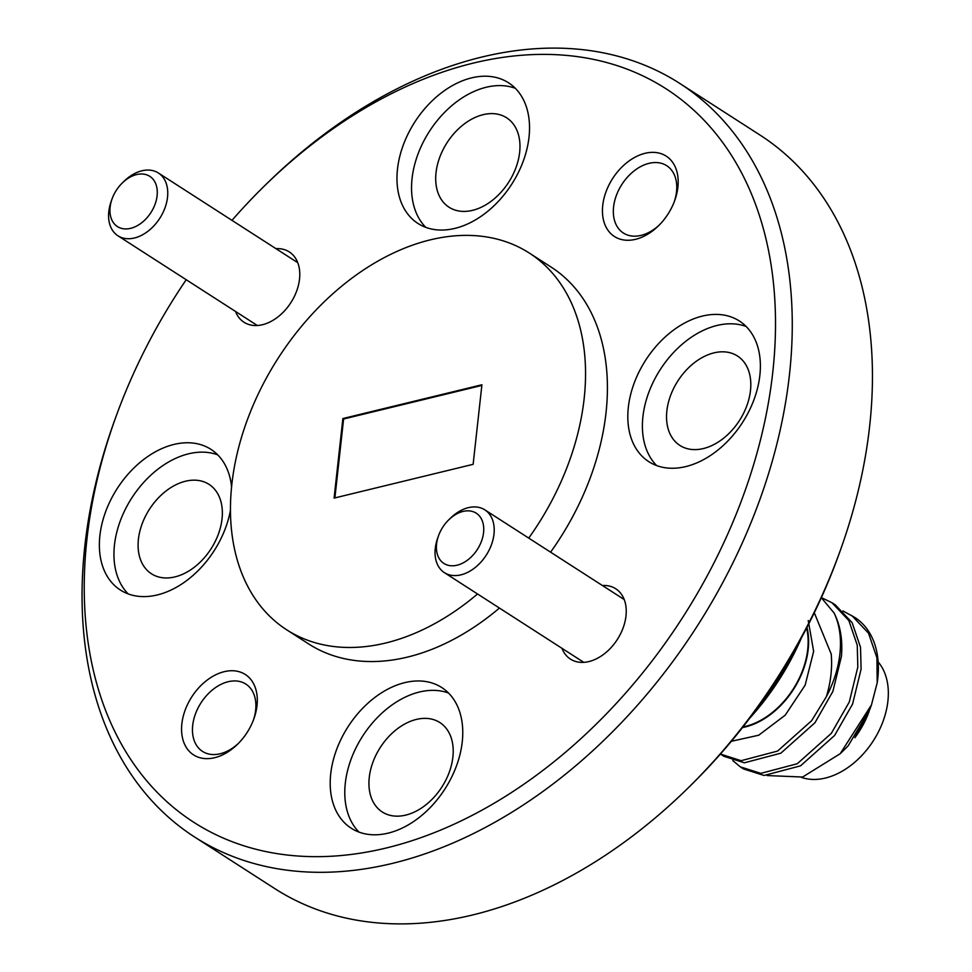<?xml version="1.0" encoding="UTF-8"?>
<svg xmlns="http://www.w3.org/2000/svg" width="972" height="972" viewBox="0 0 972 972"><rect width="100%" height="100%" fill="white"/><g stroke="black" fill="none" stroke-linecap="round" stroke-linejoin="round"><path stroke-width="1.46" d="M186.211 279.717A436.173 300.226 -57.2 0 0 115.814 417.097A436.173 300.226 -57.2 0 0 86.97 538.792A436.173 300.226 -57.2 0 0 386.552 847.924A436.173 300.226 -57.2 0 0 772.776 372.215A436.173 300.226 -57.2 0 0 624.838 68.307A436.173 300.226 -57.2 0 0 264.834 185.555A436.173 300.226 -57.2 0 0 231.98 220.352M264.834 185.555L267.604 182.858A448.128 308.452 122.8 0 1 679.683 83.373A448.128 308.452 122.8 0 1 789.458 374.633A448.128 308.452 122.8 0 1 557.807 780.297A448.128 308.452 122.8 0 1 194.631 837.026A448.128 308.452 122.8 0 1 84.868 545.766A448.128 308.452 122.8 0 1 114.489 420.742L115.814 417.097M840.015 551.258L838.702 554.903A436.173 300.226 122.8 0 1 689.67 786.445L686.912 789.143A448.128 308.452 -57.2 0 0 840.015 551.258A448.128 308.452 -57.2 0 0 869.636 426.234A448.128 308.452 -57.2 0 0 759.873 134.974L679.683 83.373M194.631 837.026L274.821 888.627A448.128 308.452 -57.2 0 0 686.912 789.143M452.879 757.103A53.181 36.608 -57.2 0 0 439.854 722.548A53.181 36.608 -57.2 0 0 396.758 729.279A53.181 36.608 -57.2 0 0 369.263 777.418A53.181 36.608 -57.2 0 0 382.288 811.985A53.181 36.608 -57.2 0 0 425.384 805.241A53.181 36.608 -57.2 0 0 452.879 757.103M222.029 518.914A53.181 36.608 -57.2 0 0 209.004 484.348A53.181 36.608 -57.2 0 0 165.908 491.079A53.181 36.608 -57.2 0 0 138.425 539.217A53.181 36.608 -57.2 0 0 151.45 573.784A53.181 36.608 -57.2 0 0 194.546 567.053A53.181 36.608 -57.2 0 0 222.029 518.914M750.481 390.562A53.181 36.608 -57.2 0 0 737.456 355.995A53.181 36.608 -57.2 0 0 694.36 362.726A53.181 36.608 -57.2 0 0 666.865 410.864A53.181 36.608 -57.2 0 0 679.89 445.431A53.181 36.608 -57.2 0 0 722.986 438.7A53.181 36.608 -57.2 0 0 750.481 390.562M519.643 152.361A53.181 36.608 -57.2 0 0 506.619 117.794A53.181 36.608 -57.2 0 0 463.523 124.525A53.181 36.608 -57.2 0 0 436.027 172.664A53.181 36.608 -57.2 0 0 449.052 207.23A53.181 36.608 -57.2 0 0 492.148 200.499A53.181 36.608 -57.2 0 0 519.643 152.361M462.247 741.903A83.653 57.579 -57.2 0 0 441.762 687.544A83.653 57.579 -57.2 0 0 373.965 698.127A83.653 57.579 -57.2 0 0 330.723 773.858A83.653 57.579 -57.2 0 0 351.22 828.217A83.653 57.579 -57.2 0 0 419.005 817.634A83.653 57.579 -57.2 0 0 462.247 741.903M448.529 693.036A83.653 57.579 -57.2 0 0 345.303 783.238A83.653 57.579 -57.2 0 0 359.02 832.105M529.011 137.161A83.653 57.579 -57.2 0 0 508.526 82.79A83.653 57.579 -57.2 0 0 440.729 93.385A83.653 57.579 -57.2 0 0 397.487 169.104A83.653 57.579 -57.2 0 0 417.984 223.475A83.653 57.579 -57.2 0 0 485.769 212.88A83.653 57.579 -57.2 0 0 529.011 137.161M515.294 88.282A83.653 57.579 -57.2 0 0 412.067 178.484A83.653 57.579 -57.2 0 0 425.785 227.363M759.861 375.362A83.653 57.579 -57.2 0 0 739.364 320.991A83.653 57.579 -57.2 0 0 671.579 331.573A83.653 57.579 -57.2 0 0 628.337 407.304A83.653 57.579 -57.2 0 0 648.822 461.676A83.653 57.579 -57.2 0 0 716.619 451.081A83.653 57.579 -57.2 0 0 759.861 375.362M746.144 326.483A83.653 57.579 -57.2 0 0 642.917 416.684A83.653 57.579 -57.2 0 0 656.635 465.564M231.567 486.936A83.653 57.579 -57.2 0 0 210.924 449.343A83.653 57.579 -57.2 0 0 143.127 459.926A83.653 57.579 -57.2 0 0 99.885 535.657A83.653 57.579 -57.2 0 0 120.382 590.028A83.653 57.579 -57.2 0 0 185.482 581.45A83.653 57.579 -57.2 0 0 230.461 510.215M217.692 454.835A83.653 57.579 -57.2 0 0 114.465 545.037A83.653 57.579 -57.2 0 0 128.183 593.916M257.009 705.563A47.798 32.902 -57.2 0 0 224.18 671.688A47.798 32.902 -57.2 0 0 181.861 723.824A47.798 32.902 -57.2 0 0 198.069 757.127A47.798 32.902 -57.2 0 0 237.52 744.285A47.798 32.902 -57.2 0 0 253.85 718.903A47.798 32.902 -57.2 0 0 257.009 705.563M253.388 720.143A40.034 27.556 -57.2 0 0 255.648 710.107A40.034 27.556 -57.2 0 0 245.843 684.081A40.034 27.556 -57.2 0 0 213.39 689.148A40.034 27.556 -57.2 0 0 192.699 725.391A40.034 27.556 -57.2 0 0 202.504 751.405A40.034 27.556 -57.2 0 0 238.456 743.349M677.885 187.183A47.798 32.902 -57.2 0 0 645.056 153.309A47.798 32.902 -57.2 0 0 602.737 205.444A47.798 32.902 -57.2 0 0 618.945 238.748A47.798 32.902 -57.2 0 0 658.396 225.905A47.798 32.902 -57.2 0 0 674.726 200.524A47.798 32.902 -57.2 0 0 677.885 187.183M674.264 201.763A40.034 27.556 -57.2 0 0 676.524 191.715A40.034 27.556 -57.2 0 0 666.719 165.702A40.034 27.556 -57.2 0 0 634.266 170.768A40.034 27.556 -57.2 0 0 613.575 207.012A40.034 27.556 -57.2 0 0 623.38 233.025A40.034 27.556 -57.2 0 0 659.332 224.969M561.986 648.324A41.82 28.783 -57.2 0 0 608.922 649.818A41.82 28.783 -57.2 0 0 623.222 627.62A41.82 28.783 -57.2 0 0 625.98 615.944A41.82 28.783 -57.2 0 0 602.409 585.521M235.528 311.465A41.82 28.783 -57.2 0 0 282.475 312.96A41.82 28.783 -57.2 0 0 296.764 290.762A41.82 28.783 -57.2 0 0 299.522 279.086A41.82 28.783 -57.2 0 0 275.951 248.662M477.556 593.977A224.058 154.232 122.8 0 1 286.74 629.844A224.058 154.232 122.8 0 1 231.858 484.214A224.058 154.232 122.8 0 1 347.684 281.382A224.058 154.232 122.8 0 1 529.266 253.024A224.058 154.232 122.8 0 1 584.148 398.642A224.058 154.232 122.8 0 1 528.732 538.099M529.266 253.024L551.136 267.093A224.058 154.232 122.8 0 1 606.018 412.723A224.058 154.232 122.8 0 1 550.602 552.169M499.426 608.059A224.058 154.232 122.8 0 1 308.61 643.914L286.74 629.844M481.845 385.434L343.602 419.005L334.89 497.907M343.602 419.005L342.873 418.543L334.089 498.101L473.133 464.324L481.918 384.766L342.873 418.543M755.268 710.714A233.025 160.392 -57.2 0 0 796.943 645.967M801.56 637.583A203.148 139.834 122.8 0 1 749.546 718.393M437.534 554.854A29.877 20.558 -57.2 0 0 467.325 560.261A29.877 20.558 -57.2 0 0 482.61 521.782A29.877 20.558 -57.2 0 0 448.76 519.826A29.877 20.558 -57.2 0 0 438.554 535.681A29.877 20.558 -57.2 0 0 437.534 554.854M448.76 519.826L450.498 518.137A37.349 25.709 122.8 0 1 484.834 509.85A37.349 25.709 122.8 0 1 492.792 520.567A37.349 25.709 122.8 0 1 480.472 562.606A37.349 25.709 122.8 0 1 444.411 572.654A37.349 25.709 122.8 0 1 436.452 561.925A37.349 25.709 122.8 0 1 437.74 537.966L438.554 535.681M111.075 217.995A29.877 20.558 -57.2 0 0 140.867 223.39A29.877 20.558 -57.2 0 0 156.152 184.911A29.877 20.558 -57.2 0 0 122.314 182.967A29.877 20.558 -57.2 0 0 112.096 198.823A29.877 20.558 -57.2 0 0 111.075 217.995M122.314 182.967L124.039 181.278A37.349 25.709 122.8 0 1 158.375 172.992A37.349 25.709 122.8 0 1 166.334 183.708A37.349 25.709 122.8 0 1 154.013 225.735A37.349 25.709 122.8 0 1 117.952 235.795A37.349 25.709 122.8 0 1 109.994 225.067A37.349 25.709 122.8 0 1 111.282 201.095L112.096 198.823M767.139 775.559L802.617 777.029L840.197 753.713L871.483 704.834L869.831 709.414L848.325 745.585A71.102 48.94 122.8 0 1 844.789 749.242L840.209 753.713M871.483 704.834L877.194 682.818A93.81 64.565 -57.2 0 0 877.619 679.78A93.81 64.565 -57.2 0 0 854.801 617.439L842.967 610.963M869.077 711.492L869.114 711.407A71.102 48.94 122.8 0 1 869.077 711.492A71.102 48.94 122.8 0 1 854.874 737.724L869.235 711.067M742.474 727.566A71.102 48.94 -57.2 0 0 808.06 650.475A71.102 48.94 -57.2 0 0 806.979 627.341M808.23 620.537L813.649 651.337L805.144 685.187L785.194 715.185L758.707 735.221L731.357 741.284M720.422 754.053L741.126 760.699L777.576 751.077L811.644 720.689L826.37 696.681C830.793 682.223 832.409 668.007 831.218 654.059L814.281 612.749M821.316 597.719L834.085 612.968A93.81 64.565 122.8 0 1 839.723 655.383A93.81 64.565 122.8 0 1 826.37 696.681M878.166 661.956A70.506 48.527 122.8 0 1 887.776 702.185A70.506 48.527 122.8 0 1 801.426 777.369M834.085 612.968C840.367 625.506 842.821 640.001 841.412 656.477L832.883 691.408L814.913 722.791L780.844 753.178L744.394 762.801L723.897 756.301L720.629 754.187M732.767 760.554L740.312 766.859L760.809 773.36L797.259 763.749L831.327 733.362L849.297 701.978L857.826 667.035L857.243 645.177L848.872 620.573L832.008 602.762L821.376 597.586M832.008 602.762L835.276 604.863L852.14 622.675L860.512 647.279L861.095 669.137L852.566 704.08L834.596 735.464L800.527 765.851L764.077 775.462L743.58 768.961L740.312 766.859M877.194 682.818L876.926 657.85L868.555 633.234L851.691 615.434M806.614 628.034A70.506 48.527 122.8 0 1 807.586 650.572A70.506 48.527 122.8 0 1 742.96 726.947M583.795 662.357L444.411 572.654M624.218 599.554L484.834 509.85M257.337 325.498L117.952 235.795M297.76 262.695L158.375 172.992"/></g></svg>
